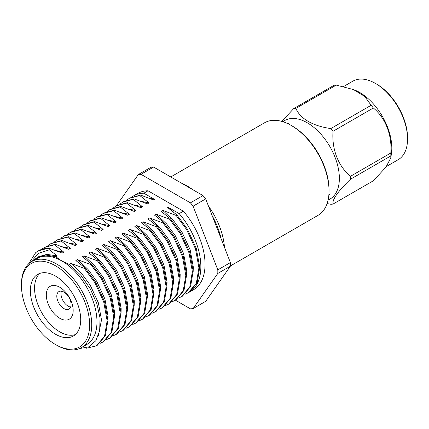 <?xml version="1.0" encoding="UTF-8"?>
<svg xmlns="http://www.w3.org/2000/svg" width="429" height="429" viewBox="0 0 429 429"><rect width="100%" height="100%" fill="white"/><g stroke="black" fill="none" stroke-linecap="round" stroke-linejoin="round"><path stroke-width="0.64" d="M407.55 138.964L407.55 137.752A43.849 25.316 -120 0 0 376.544 84.046L375.493 83.441A45.335 26.174 60 0 1 407.55 138.964A45.335 26.174 60 0 1 398.16 159.717L386.486 166.457M343.575 86.535L352.826 81.194A45.335 26.174 60 0 1 375.493 83.441M353.925 89.752L354.96 90.17A45.335 26.174 60 0 1 391.452 153.378L390.814 157.888L385.923 167.192L373.348 180.786L333.027 204.065C332.062 199.683 337.886 191.398 350.493 179.215A52.531 30.33 -120 0 0 350.493 176.298L390.819 153.014C392.208 135.215 385.591 118.034 373.348 107.995A52.531 30.33 -120 0 0 371.16 105.271L364.693 96.434L353.491 89.575L336.229 85.103A52.531 30.33 -120 0 0 334.035 85.296L293.715 108.58A52.531 30.33 60 0 1 294.798 108.451A52.531 30.33 60 0 1 295.903 108.381C300.005 118.586 313.052 126.169 330.839 128.555L371.16 105.271M390.819 153.014A52.531 30.33 -120 0 1 390.819 155.931L390.814 157.888M281.756 121.386L293.715 108.58M333.027 204.065A52.531 30.33 -120 0 1 330.839 204.258L327.091 203.593M390.819 155.931L350.493 179.215M373.348 107.995L333.027 131.274C331.687 149.222 338.186 166.114 350.493 176.298M336.229 85.103L295.903 108.381M282.909 121.723A45.335 26.174 60 0 1 291.28 118.511A45.335 26.174 60 0 1 333.494 153.593A45.335 26.174 60 0 1 328.099 200M333.027 131.274A52.531 30.33 -120 0 0 330.839 128.555M189.168 292.267A55.631 32.121 -120 0 0 189.328 292.176A55.631 32.121 -120 0 0 179.193 213.626L168.179 207.266L167.659 207.566L176.909 214.94L176.11 215.401L162.741 210.403L161.106 211.352L170.351 218.726L169.557 219.187L156.188 214.189L154.547 215.138L163.798 222.512L162.999 222.973L149.63 217.975L147.989 218.924L157.239 226.298L156.44 226.759L143.072 221.761L141.436 222.705L150.681 230.083L149.887 230.545L136.519 225.547L134.878 226.491L144.128 233.869L143.329 234.331L129.96 229.333L128.325 230.276L137.57 237.655L136.776 238.111L123.407 233.119L121.766 234.062L131.011 241.441L130.218 241.897L116.849 236.905L115.208 237.848L124.458 245.222L123.659 245.683L110.291 240.685L108.655 241.634L117.9 249.008L117.106 249.469L103.738 244.471L102.097 245.42L111.342 252.794L110.548 253.255L97.179 248.257L95.538 249.206L104.789 256.58L103.99 257.041L90.621 252.043L88.985 252.992L98.23 260.365L97.437 260.827L84.068 255.829L82.427 256.773L91.677 264.151L90.878 264.613L77.51 259.615L75.869 260.559L85.119 267.937L84.325 268.393L70.957 263.401L69.316 264.344L81.001 275.456L90.24 288.814L96.793 303.459L100.037 317.921L99.673 330.764L95.812 340.728L88.83 346.857L79.456 348.589M32.899 260.864L37.983 256.907L46.793 254.37L57.239 255.92L49.356 249.791L38.471 253.405L30.716 262.173M37.173 257.373L45.721 255.019L55.797 256.751L57.239 255.92M38.267 250.911L48.788 248.085L48.354 248.337L49.356 249.791M55.797 256.751L61.835 260.966L69.916 264.757M179.193 213.626L183.387 211.202L148.032 190.787L143.833 193.211A55.631 32.121 -120 0 0 133.698 195.817A55.631 32.121 -120 0 0 131.987 196.932M130.105 197.887L140.573 195.093L153.941 200.091L154.848 199.565L143.833 193.211M140.573 195.093L139.779 195.554L149.024 202.928L147.388 203.877L134.02 198.879L133.221 199.34L142.471 206.714L140.83 207.657L127.461 202.665L126.668 203.121L135.913 210.5L134.277 211.443L120.903 206.451L120.109 206.907L129.36 214.286L127.719 215.229L114.35 210.231L113.551 210.693L122.801 218.071L121.16 219.015L107.792 214.017L106.998 214.479L116.243 221.852L114.607 222.801L101.239 217.803L100.44 218.264L109.69 225.638L108.049 226.587L94.68 221.589L93.887 222.05L103.132 229.424L101.491 230.373L88.122 225.375L87.328 225.836L96.573 233.21L94.938 234.159L81.569 229.161L80.77 229.622L90.02 236.996L88.379 237.939L75.011 232.947L74.217 233.403L83.462 240.782L81.821 241.725L68.452 236.733L67.659 237.189L76.909 244.568L75.268 245.511L61.899 240.519L61.1 240.975L70.351 248.353L68.71 249.297L55.341 244.299L54.547 244.761L63.792 252.139L62.157 253.083L48.788 248.085M48.354 248.337A55.631 32.121 -120 0 0 38.219 250.944A55.631 32.121 -120 0 0 35.612 252.756L28.598 263.878M84.325 268.393L94.793 282.518L103.727 301.941L107.132 320.817L104.547 336.234L96.434 345.812L86.626 348.225M85.119 267.937L95.587 282.057L104.526 301.48L107.931 320.356L105.346 335.773L97.227 345.35L96.428 345.812M90.878 264.613L101.346 278.732L110.285 298.155L113.69 317.031L111.106 332.448L102.987 342.026L99.946 343.409M91.677 264.151L102.145 278.271L111.079 297.694L114.484 316.57L111.899 331.987L103.786 341.564L102.987 342.026M97.437 260.827L107.904 274.946L116.844 294.369L120.249 313.245L117.664 328.662L109.545 338.24L106.505 339.623M98.23 260.365L108.703 274.485L117.637 293.908L121.042 312.784L118.458 328.201L110.339 337.779L109.545 338.24M103.99 257.041L114.463 271.16L123.396 290.583L126.802 309.459L124.217 324.876L116.098 334.454L113.058 335.837M104.789 256.58L115.256 270.699L124.195 290.122L127.601 308.998L125.016 324.415L116.897 333.993L116.098 334.454M110.548 253.255L121.016 267.374L129.955 286.797L133.36 305.673L130.775 321.09L122.656 330.668L119.616 332.051M111.342 252.794L121.815 266.918L130.748 286.341L134.154 305.212L131.569 320.629L123.45 330.212M117.106 249.469L127.574 263.588L136.513 283.011L139.913 301.887L137.328 317.304L129.215 326.882L126.169 328.265M117.9 249.008L128.368 263.133L137.307 282.555L140.712 301.431L138.127 316.849L130.008 326.426L129.215 326.882M123.659 245.683L134.132 259.802L143.066 279.225L146.471 298.101L143.887 313.519L135.768 323.096L132.727 324.48M124.458 245.222L134.926 259.347L143.865 278.77L147.265 297.646L144.68 313.063L136.567 322.64L135.768 323.096M130.218 241.897L140.685 256.022L149.624 275.445L153.03 294.315L150.445 309.738L142.326 319.315L139.286 320.699M131.011 241.441L141.484 255.561L150.418 274.984L153.823 293.86L151.239 309.277L143.12 318.854L142.326 319.31M136.776 238.111L147.244 252.236L156.183 271.659L159.583 290.535L156.998 305.952L148.884 315.529L145.839 316.913M137.57 237.655L148.037 251.775L156.976 271.198L160.382 290.074L157.797 305.491L149.678 315.068L148.879 315.529M143.329 234.331L153.802 248.45L162.736 267.873L166.141 286.749L163.556 302.166L155.437 311.744L152.397 313.127M144.128 233.869L154.596 247.989L163.535 267.412L166.935 286.288L164.35 301.705L156.236 311.282L155.437 311.744M149.887 230.545L160.355 244.664L169.294 264.087L172.699 282.963L170.115 298.38L161.996 307.958L158.955 309.341M150.681 230.083L161.154 244.203L170.088 263.626L173.493 282.502L170.908 297.919L162.789 307.496L161.996 307.958M156.44 226.759L166.913 240.878L175.847 260.301L179.252 279.177L176.668 294.594L168.549 304.172L165.508 305.555M157.239 226.298L167.707 240.417L176.646 259.84L180.051 278.716L177.467 294.133L169.348 303.711L168.549 304.172M162.999 222.973L173.466 237.092L182.405 256.515L185.811 275.391L183.226 290.808L175.107 300.386L172.067 301.769M163.798 222.512L174.265 236.631L183.199 256.059L186.604 274.93L184.02 290.347L175.901 299.93L175.107 300.386M169.557 219.187L180.024 233.306L188.964 252.729L192.364 271.605L189.779 287.022L181.665 296.6L178.625 297.983M170.351 218.726L180.818 232.85L189.757 252.273L193.163 271.149L190.578 286.567L182.459 296.144L181.665 296.6M176.11 215.401L186.583 229.52L195.517 248.943L198.922 267.819L196.337 283.237L188.218 292.814L185.178 294.197M189.328 292.176L193.527 289.752A55.631 32.121 -120 0 0 183.387 211.202M176.909 214.94L187.376 229.065L196.316 248.488L199.721 267.364L197.136 282.781L189.017 292.358L188.218 292.814M148.032 190.787A55.631 32.121 -120 0 0 137.891 193.393L133.698 195.817M126.571 200.252L129.311 198.348L139.779 195.554M120.013 204.038L123.547 201.673L134.02 198.879M122.753 202.134L133.221 199.34M113.454 207.824L116.994 205.459L127.461 202.665M116.195 205.92L126.668 203.121M106.901 211.61L110.435 209.245L120.903 206.451M109.642 209.706L120.109 206.907M100.343 215.396L103.882 213.031L114.35 210.231M103.083 213.492L113.551 210.693M93.785 219.181L97.324 216.817L107.792 214.017M96.53 217.272L106.998 214.479M87.232 222.967L90.766 220.603L101.239 217.803M89.972 221.064L100.44 218.264M80.673 226.748L84.213 224.388L94.68 221.589M83.414 224.844L93.887 222.05M74.115 230.534L77.654 228.174L88.122 225.375M76.861 228.63L87.328 225.836M67.562 234.32L71.096 231.96L81.569 229.161M70.302 232.416L80.77 229.622M61.004 238.106L64.543 235.741L75.011 232.947M63.749 236.202L74.217 233.403M54.451 241.892L57.985 239.527L68.452 236.733M57.191 239.988L67.659 237.189M47.892 245.678L51.432 243.313L61.899 240.519M50.633 243.774L61.1 240.975M41.334 249.463L44.873 247.099L55.341 244.299M44.074 247.56L54.547 244.761M173.139 211.647L168.179 207.266M154.848 199.565L149.094 198.091M56.006 250.595L63.792 252.139M62.564 246.809L70.351 248.353M69.117 243.023L76.909 244.568M75.676 239.237L83.462 240.782M82.234 235.451L90.02 236.996M88.787 231.665L96.573 233.21M95.345 227.879L103.132 229.424M101.904 224.094L109.69 225.638M108.457 220.313L116.243 221.852M115.015 216.527L122.801 218.071M121.568 212.741L129.36 214.286M128.126 208.955L135.913 210.5M134.685 205.169L142.471 206.714M141.238 201.383L149.024 202.928M70.957 263.401L81.397 273.166L90.208 285.162L98.37 302.804L101.501 319.943L98.316 335.762M77.51 259.615L87.95 269.38L96.766 281.376L104.928 299.018L108.06 316.157L107.936 320.736M84.068 255.829L94.509 265.594L103.319 277.595L111.486 295.232L114.618 312.371L114.495 316.951M90.621 252.043L101.067 261.808L109.878 273.809L118.039 291.447L121.171 308.59L121.048 313.165M97.179 248.257L107.62 258.027L116.431 270.023L124.598 287.661L127.729 304.805L127.606 309.379M103.738 244.471L114.178 254.241L122.989 266.237L131.151 283.875L134.288 301.019L134.164 305.598M110.291 240.685L120.737 250.456L129.547 262.451L137.709 280.089L140.841 297.233L140.717 301.812M116.849 236.905L127.29 246.67L136.1 258.666L144.267 276.308L147.399 293.447L147.276 298.026M123.407 233.119L133.848 242.884L142.659 254.88L150.82 272.522L153.952 289.661L153.829 294.24M129.96 229.333L140.401 239.098L149.217 251.094L157.379 268.736L160.51 285.875L160.387 290.454M136.519 225.547L146.959 235.312L155.77 247.313L163.937 264.95L167.069 282.089L166.945 286.669M143.072 221.761L153.518 231.526L162.328 243.527L170.49 261.164L173.622 278.308L173.498 282.883M149.63 217.975L160.071 227.74L168.881 239.741L177.048 257.379L180.18 274.522L180.057 279.097M156.188 214.189L166.629 223.959L175.44 235.955L183.601 253.593L186.738 270.737L186.615 275.316M162.741 210.403L173.187 220.174L181.998 232.169L190.16 249.807L193.291 266.951L193.168 271.53M205.689 198.917L230.394 262.596L217.809 269.862L193.104 206.183L205.689 198.917A73.713 42.557 -120 0 0 203.003 195.576L190.417 202.842L141.002 174.313A73.713 42.557 -120 0 0 138.315 174.555L116.318 205.85M175.445 300.187L190.417 308.832A73.713 42.557 -120 0 0 193.104 308.59L217.809 273.445L230.394 266.173A73.713 42.557 -120 0 0 230.394 262.596M230.394 266.173L205.689 301.324L193.104 308.59M141.002 174.313L153.593 167.047A73.713 42.557 -120 0 0 150.906 167.283L138.315 174.555M153.593 167.047L203.003 195.576M193.104 206.183A73.713 42.557 -120 0 0 190.417 202.842M217.809 273.445A73.713 42.557 -120 0 0 217.809 269.862M292.288 126.067L291.243 125.461L292.288 126.067A51.963 29.998 60 0 1 329.032 189.704L329.032 190.916A53.443 30.856 -120 0 0 291.243 125.461L291.243 125.461A53.443 30.856 -120 0 0 264.516 122.812L170.747 176.952M181.226 183.001A53.443 30.856 60 0 1 192.406 189.457M208.505 206.172A53.443 30.856 60 0 1 224.464 247.302M230.405 265.937L317.964 215.385A53.443 30.856 -120 0 0 329.032 190.916M221.042 238.481A51.963 29.998 -120 0 0 212.312 215.98M81.44 347.613L86.685 344.584A49.7 28.695 -120 0 0 94.305 304.762A49.7 28.695 -120 0 0 61.835 260.966A49.7 28.695 -120 0 0 36.991 258.505L31.741 261.529A49.7 28.695 60 0 1 81.44 290.224A49.7 28.695 60 0 1 81.44 347.613A49.7 28.695 60 0 1 56.59 345.152L55.545 344.546A48.214 27.837 -120 0 0 89.634 324.86A48.214 27.837 -120 0 0 55.545 265.808A48.214 27.837 -120 0 0 21.45 285.494A48.214 27.837 -120 0 0 55.545 344.546L56.59 345.152M61.449 291.178A10.087 5.824 -120 0 0 68.131 306.145A10.087 5.824 -120 0 0 70.619 307.067M63.937 292.095A10.087 5.824 -120 0 0 58.891 291.597A10.087 5.824 -120 0 0 57.347 299.678A10.087 5.824 -120 0 0 63.937 308.569A10.087 5.824 -120 0 0 68.978 309.068A10.087 5.824 -120 0 0 70.528 300.986A10.087 5.824 -120 0 0 63.937 292.095M59.738 318.259A18.989 10.961 60 0 1 48.112 288.288A18.989 10.961 60 0 1 71.37 301.716A18.989 10.961 60 0 1 59.738 318.259M39.961 273.348A35.607 20.554 -120 0 0 37.087 302.37A35.607 20.554 -120 0 0 59.738 331.826A35.607 20.554 -120 0 0 75.322 334.588M55.545 334.25A35.607 20.554 60 0 1 32.282 302.874A35.607 20.554 60 0 1 37.741 274.34A35.607 20.554 60 0 1 73.343 294.9A35.607 20.554 60 0 1 73.343 336.014A35.607 20.554 60 0 1 55.545 334.25M21.45 285.494L21.45 284.282A49.7 28.695 60 0 1 31.741 261.529M122.656 330.668L123.45 330.207M129.311 198.348L130.105 197.892M289.264 122.967L287.95 123.729M330.201 193.876L328.887 194.632"/></g></svg>
